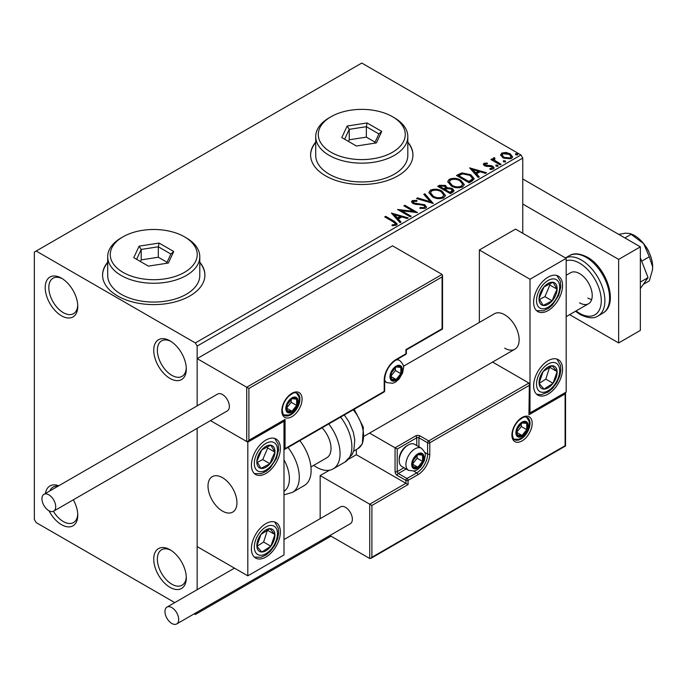 <?xml version="1.0" encoding="UTF-8"?>
<svg xmlns="http://www.w3.org/2000/svg" width="687" height="687" viewBox="0 0 687 687"><rect width="100%" height="100%" fill="white"/><g stroke="black" fill="none" stroke-linecap="round" stroke-linejoin="round"><path stroke-width="1.03" d="M170.024 340.855L170.024 340.855A23.023 13.293 -120 0 0 153.742 350.258A23.023 13.293 -120 0 0 170.024 378.451A23.023 13.293 -120 0 0 186.306 369.056A23.023 13.293 -120 0 0 170.024 340.855M186.271 367.966A20.464 11.816 60 0 1 182.064 376.339A20.464 11.816 60 0 1 171.827 375.325A20.464 11.816 60 0 1 158.457 357.283A20.464 11.816 60 0 1 161.6 340.889A20.464 11.816 60 0 1 170.951 341.422M61.486 278.192L61.486 278.192A23.023 13.293 -120 0 0 45.205 287.595A23.023 13.293 -120 0 0 61.486 315.788A23.023 13.293 -120 0 0 77.768 306.393A23.023 13.293 -120 0 0 61.486 278.192M77.734 305.303A20.464 11.816 60 0 1 73.526 313.667A20.464 11.816 60 0 1 63.29 312.654A20.464 11.816 60 0 1 49.919 294.62A20.464 11.816 60 0 1 53.062 278.226A20.464 11.816 60 0 1 62.414 278.759M49.035 510.793A23.023 13.293 -120 0 0 61.486 524.67A23.023 13.293 -120 0 0 77.768 515.276A23.023 13.293 -120 0 0 73.329 499.81M77.734 514.185A20.464 11.816 60 0 1 73.526 522.549A20.464 11.816 60 0 1 63.29 521.536A20.464 11.816 60 0 1 53.397 511.3M170.024 549.737L170.024 549.737A23.023 13.293 -120 0 0 153.742 559.132A23.023 13.293 -120 0 0 170.024 587.333A23.023 13.293 -120 0 0 186.306 577.939A23.023 13.293 -120 0 0 170.024 549.737M186.271 576.848A20.464 11.816 60 0 1 182.064 585.212A20.464 11.816 60 0 1 171.827 584.199A20.464 11.816 60 0 1 158.457 566.165A20.464 11.816 60 0 1 161.6 549.763A20.464 11.816 60 0 1 170.951 550.304M107.696 262.185A51.164 29.541 0 0 0 102.578 275.058A51.164 29.541 0 0 0 117.563 295.951A51.164 29.541 0 0 0 173.322 302.349A51.164 29.541 0 0 0 204.906 275.058A51.164 29.541 0 0 0 199.788 262.185M107.696 262.597A51.164 29.541 0 0 0 102.578 275.264M315.719 142.08A51.164 29.541 0 0 0 310.601 154.953A51.164 29.541 0 0 0 325.595 175.846A51.164 29.541 0 0 0 381.354 182.244A51.164 29.541 0 0 0 412.939 154.953A51.164 29.541 0 0 0 407.82 142.08M315.719 142.492A51.164 29.541 0 0 0 310.61 155.159M522.764 233.288L522.764 158.087L197.152 346.076L195.348 342.942L520.961 154.953L361.774 63.049L34.35 252.086L34.35 519.449L36.162 522.584L174.773 602.611M500.686 155.468L501.785 153.064L505.933 152.428L510.166 153.785L512.596 156.859L511.36 158.594L503.021 157.907L500.574 154.815M494.382 158.645L494.992 160.595L501.132 164.313L500.153 164.88L490.904 159.53L491.875 158.972L493.24 159.753L492.871 158.731L494.468 157.658L494.983 158.491L494.382 158.645L494.056 160.037M485.185 163.961L485.494 165.224L491.025 165.593L492.777 166.237L494.116 167.946L493.395 168.968L490.132 169.397L489.84 168.581L492.15 168.375L491.849 166.829L484.567 165.807L483.33 164.279L483.992 163.334L487.186 163.008L487.409 163.798L485.185 163.961L484.876 165.249M492.15 168.375L492.15 169.208L492.15 168.375M472.089 181.076L469.144 182.776L456.486 175.468L461.87 172.884L470.767 174.713L474.159 178.646L472.089 181.076M450.32 193.648L437.653 186.34L439.448 185.31L445.502 185.43L447.005 187.671L452.244 188.384L454.013 190.634L452.845 192.188L450.32 193.648M447.048 187.345L447.005 188.513L452.244 189.226L452.244 188.384M433.274 203.489L416.545 198.526L417.61 197.908L430.294 201.677L423.767 194.352L424.832 193.743L433.274 203.489M411.195 216.242L410.216 216.8L397.558 209.492L413.334 211.287L403.887 205.834L404.858 205.276L417.524 212.584L401.775 210.797L411.195 216.242M393.153 221.755L384.729 216.894L385.708 216.336L394.252 221.266L397.241 224.005L396.373 225.164L392.526 225.705L392.045 224.855L394.244 224.683L395.489 223.782L393.153 221.755M195.348 342.942L36.162 251.038M391.384 213.056L408.267 217.925L407.211 218.535L401.852 216.946L398.297 218.998L401.053 222.09L399.989 222.708L391.384 213.056M413.608 201.351L413.935 203.008L424.815 204.795L426.481 206.993L425.562 208.316L419.955 208.359L420.101 207.534L424.197 207.603L424.849 206.667L423.819 205.344L413.007 203.601L411.522 201.772L412.32 200.595L416.906 200.415L416.923 201.308L413.608 201.351L413.127 202.837M432.355 196.774L428.877 192.48L430.448 190.127C434.579 188.642 438.443 188.968 442.033 191.115L445.451 195.426L443.836 197.762C439.74 199.213 435.91 198.887 432.355 196.774M451.187 185.902L447.709 181.608L449.281 179.255C453.411 177.77 457.276 178.096 460.865 180.243L464.283 184.554L462.669 186.89C458.572 188.341 454.742 188.006 451.187 185.902M469.633 167.877L486.516 172.746L485.46 173.364L480.101 171.767L476.546 173.82L479.303 176.92L478.238 177.529L469.633 167.877M496.177 166.142L495.937 165.06L497.8 165.206L498.041 166.28L496.177 166.142L495.937 165.06L495.937 165.902L497.8 166.039L497.8 165.206L498.041 166.28M503.648 161.831L503.399 160.749L505.271 160.895L505.512 161.969L503.648 161.831L503.399 160.749L503.399 161.591L505.271 161.728L505.271 160.895L505.512 161.969M515.825 154.798L515.576 153.725L517.448 153.862L517.689 154.944L515.825 154.798L515.576 153.725L515.576 154.558L517.448 154.695L517.448 153.862L517.689 154.944M194.215 613.834L195.348 614.487L197.152 613.448L197.152 612.134M197.152 589.686L197.152 428.319L197.152 546.603L247.809 575.843L283.989 554.959L283.989 421.277L283.353 420.908M248.892 388.481L248.892 440.281L285.071 419.396L285.071 448.637L384.205 391.401L384.205 380.126A16.883 9.747 -60 0 1 396.141 359.447L405.905 353.805L405.905 349.631L442.084 328.738L442.084 276.938L248.892 388.481L197.152 358.614L197.152 405.871L197.152 346.076M197.152 613.448L331.022 536.161M58.764 485.769A23.023 13.293 -120 0 0 45.428 493.472M520.961 154.953L522.764 158.087M412.93 155.159A51.164 29.541 0 0 0 407.82 142.492M204.906 275.264A51.164 29.541 0 0 0 199.788 262.597M49.825 490.93A20.464 11.816 60 0 1 53.062 487.1A20.464 11.816 60 0 1 57.991 486.216M385.45 217.315L385.708 216.336M385.708 217.169L397.155 224.409M392.045 225.697L394.244 225.525L394.244 224.683M394.244 225.525L395.068 225.259L395.068 224.426M395.068 225.259L395.489 223.782M392.225 213.992L407.314 218.475M400.555 222.373L398.297 219.831L398.297 218.998M394.518 214.773L394.518 215.606L397.412 218.844L400.135 217.272L400.135 216.439L394.518 214.773L397.412 218.011L400.135 216.439M397.412 218.844L397.412 218.011M399.078 210.368L413.334 212.12L413.334 211.287M404.609 206.255L404.858 205.276M404.858 206.109L416.021 212.549M410.465 216.654L401.775 211.639L401.775 210.797M424.197 207.603L424.197 208.444L420.101 208.367L420.101 207.534M424.197 208.444L424.849 206.667M411.599 202.193L412.32 200.595M412.32 201.428L416.906 201.257L416.906 200.415M413.608 202.184L413.935 203.008M413.935 203.85L416.159 204.451L416.159 203.618M416.159 204.451L418.615 204.486L418.615 203.653M418.615 204.486L424.815 205.628L424.815 204.795M424.815 205.628L426.421 207.388M417.507 198.809L417.61 197.908M417.61 198.749L430.294 202.519L430.294 201.677M424.257 194.91L424.832 193.743M424.832 194.576L432.595 203.292M428.92 192.91L430.448 190.127M430.448 190.96C434.579 189.475 438.443 189.81 442.033 191.956L442.033 191.115M442.033 191.956L445.416 195.838M430.534 192.755L430.534 193.597L433.325 197.049C436.159 198.732 439.216 199.007 442.505 197.873L443.828 195.048L441.054 191.682C438.203 189.981 435.12 189.706 431.788 190.849L430.534 192.755L433.325 196.207C436.159 197.899 439.216 198.174 442.505 197.032L443.828 195.048M442.505 197.873L442.505 197.032M433.325 197.049L433.325 196.207M438.375 186.761L439.448 186.143L445.502 186.271L445.502 185.43M445.502 186.271L447.005 188.513M452.244 189.226L453.952 191.038M445.288 189.621L445.288 190.454L449.994 193.176L452.364 191.192L451.265 188.951L447.477 188.53L445.288 189.621L449.994 192.334L452.364 190.359M439.929 186.529L439.929 187.362L443.982 189.706L445.64 188.195L444.549 186.005L440.934 185.945L439.929 186.529L443.982 188.873L445.64 187.362M444.48 189.414L444.48 188.582M443.982 189.706L443.982 188.873M451.101 192.532L451.101 191.699M449.994 193.176L449.994 192.334M447.744 182.038L449.281 179.255M449.281 180.088C453.411 178.603 457.276 178.938 460.865 181.076L460.865 180.243M460.865 181.076L464.249 184.966M449.367 181.883L449.367 182.725L452.149 186.177C454.992 187.86 458.049 188.135 461.338 187.001L462.66 184.176L459.886 180.801C457.035 179.109 453.952 178.826 450.62 179.977L449.367 181.883L452.149 185.335C454.992 187.027 458.049 187.302 461.338 186.16L462.66 184.176M461.338 187.001L461.338 186.16M452.149 186.177L452.149 185.335M457.207 175.881L461.87 173.717L461.87 172.884M461.87 173.717L470.767 175.554L470.767 174.713M470.767 175.554L474.107 179.067M458.761 175.657L458.761 176.49L468.826 182.304L472.158 180.003L472.424 179.135L472.424 178.294L469.796 175.279L462.557 173.871L458.761 175.657L468.826 181.462L472.158 179.17L472.424 178.294M468.826 182.304L468.826 181.462M472.158 180.003L472.158 179.17M470.475 168.822L485.563 173.304M478.805 177.203L476.546 174.661L476.546 173.82M472.768 169.595L472.768 170.428L475.662 173.665L478.384 172.094L478.384 171.261L472.768 169.595L475.662 172.832L478.384 171.261M475.662 173.665L475.662 172.832M483.416 164.708L483.992 163.334M483.992 164.176L485.649 163.798M487.186 163.772L487.186 163.008M485.185 164.794L485.494 166.056L485.494 165.224M485.494 166.056L486.568 166.409L486.568 165.567M486.568 166.409L491.025 166.434L491.025 165.593M491.025 166.434L492.777 167.07L492.777 166.237M492.777 167.07L494.03 168.341M491.111 169.474L492.15 169.208M491.626 159.951L491.875 158.972M491.875 159.805L493.24 160.595L493.24 159.753M492.957 159.195L493.412 157.898M493.412 158.731L494.468 158.491L494.468 157.658M494.382 159.487L494.992 160.595M494.992 161.436L500.402 164.734M500.617 155.228L501.785 153.064M501.785 153.897L505.933 153.27L505.933 152.428M505.933 153.27L510.166 154.618L510.166 153.785M510.166 154.618L512.545 157.271M502.094 154.953L504 158.182L510.218 158.774L511.085 156.662L509.196 154.352L502.918 153.725L502.094 154.953L504 157.349L510.218 157.941L511.085 156.662M510.218 158.774L510.218 157.941M504 158.182L504 157.349M504.679 348.172A20.464 11.816 -120 0 0 514.907 349.185A20.464 11.816 -120 0 0 518.05 332.783A20.464 11.816 -120 0 0 504.679 314.749A20.464 11.816 -120 0 0 494.442 313.736L403.363 366.317M548.089 394.123A20.464 11.816 -60 0 1 537.861 395.137A20.464 11.816 -60 0 1 534.726 378.735A20.464 11.816 -60 0 1 548.089 360.701A20.464 11.816 -60 0 1 558.325 359.687A20.464 11.816 -60 0 1 561.459 376.09A20.464 11.816 -60 0 1 548.089 394.123M548.089 277.153A20.464 11.816 120 0 0 534.726 295.187A20.464 11.816 120 0 0 537.861 311.58A20.464 11.816 120 0 0 548.089 310.567A20.464 11.816 120 0 0 561.459 292.533A20.464 11.816 120 0 0 558.325 276.131A20.464 11.816 120 0 0 548.089 277.153M530.003 279.24L566.182 258.346L566.182 392.037L530.003 412.921L530.003 279.24L479.354 249.991L479.354 322.443M566.182 258.346L515.533 229.106L479.354 249.991M530.003 412.921L529.368 412.552M222.485 511.094A20.464 11.816 60 0 1 209.114 493.06A20.464 11.816 60 0 1 212.249 476.658A20.464 11.816 60 0 1 222.485 477.671A20.464 11.816 60 0 1 235.847 495.705A20.464 11.816 60 0 1 232.713 512.107A20.464 11.816 60 0 1 222.485 511.094M265.895 440.075A20.464 11.816 -60 0 1 276.131 439.062A20.464 11.816 -60 0 1 279.265 455.464A20.464 11.816 -60 0 1 265.895 473.498A20.464 11.816 -60 0 1 255.667 474.511A20.464 11.816 -60 0 1 252.524 458.109A20.464 11.816 -60 0 1 265.895 440.075M265.895 557.045A20.464 11.816 120 0 0 279.265 539.012A20.464 11.816 120 0 0 276.131 522.609A20.464 11.816 120 0 0 265.895 523.623A20.464 11.816 120 0 0 252.524 541.657A20.464 11.816 120 0 0 255.667 558.059A20.464 11.816 120 0 0 265.895 557.045M247.809 575.843L247.809 442.162L283.989 421.277M247.809 442.162L210.497 420.624L246.719 441.535L246.719 387.228L442.084 274.431L392.526 245.817L197.152 358.614M645.54 246.204A12.795 7.385 60 0 1 648.94 252.095M236.74 499.775A20.464 11.816 -120 0 0 226.856 480.986A20.464 11.816 -120 0 0 212.249 476.658A20.464 11.816 -120 0 0 208.221 488.989A20.464 11.816 -120 0 0 218.105 507.779A20.464 11.816 -120 0 0 232.713 512.107A20.464 11.816 -120 0 0 236.74 499.775M442.084 276.938L442.54 275.427L442.084 274.431M248.892 440.281L247.809 441.432L246.719 441.535M285.071 419.396L283.989 420.538L247.809 441.432M285.071 448.637L283.989 449.787L383.887 392.105A1.537 1.537 0 0 0 384.651 390.783A1.537 0.885 180 0 1 384.205 391.401A1.537 0.885 60 0 1 383.887 392.105M356.347 449.59L356.347 454.7L405.905 483.313L369.726 504.198L371.899 505.452L371.899 557.26L370.817 558.402L369.726 558.514L369.726 504.198L320.168 475.584L320.168 518.668M356.347 454.7L348.944 458.968M329.442 470.226L320.168 475.584M369.726 558.514L329.889 535.508M371.899 557.26L565.1 445.717L565.1 393.917L528.921 414.802L529.368 384.042L528.921 383.054L492.579 362.075M528.921 385.562L429.787 442.789L429.787 454.073A16.883 9.747 -60 0 1 417.851 474.751L408.078 480.385L408.078 484.567L405.905 483.313L405.905 480.385L397.223 475.378A3.066 1.769 -120 0 1 395.059 471.617L395.059 447.804L369.572 433.093M565.1 393.917L565.547 392.397L565.547 445.975L370.817 558.402M528.921 414.802L529.368 384.042M424.669 452.364L427.615 454.073L427.615 442.789A1.537 0.885 0 0 0 429.787 442.789A1.537 0.885 -120 0 0 428.705 440.908L420.015 435.901A3.066 1.769 0 0 0 415.678 435.901L395.059 447.804L397.223 449.058L397.223 471.617L403.973 467.718M412.423 464.094A7.677 4.431 120 0 0 413.145 466.808A7.677 4.431 120 0 0 417.851 467.229A7.677 4.431 120 0 0 422.548 461.381A7.677 4.431 120 0 0 422.548 455.12A7.677 4.431 120 0 0 417.851 454.7A7.677 4.431 120 0 0 413.145 460.539A7.677 4.431 120 0 0 412.423 464.094M412.904 463.536L413.145 466.808L417.851 467.229L422.548 461.381L422.548 455.12L417.851 454.7L413.145 460.539L412.904 463.536M399.181 460.625A12.795 7.385 120 0 0 401.826 466.482L408.559 470.372A12.795 7.385 -60 0 1 405.905 464.515A12.795 7.385 -60 0 1 411.496 451.642A12.795 7.385 -60 0 1 421.346 448.216L414.622 444.326A12.795 7.385 120 0 0 408.224 444.961A12.795 7.385 120 0 0 399.181 460.625L399.181 459.208A11.052 6.381 -60 0 1 406.996 445.674L408.224 444.961M412.904 463.493L417.121 458.246L417.121 455.404M412.921 464.386L417.851 467.229M417.121 458.246L422.548 461.381M419.276 453.231L422.548 455.12M390.714 376.364A7.677 4.431 120 0 0 391.444 379.078A7.677 4.431 120 0 0 396.141 379.499A7.677 4.431 120 0 0 400.839 373.651A7.677 4.431 120 0 0 400.839 367.39A7.677 4.431 120 0 0 396.141 366.97A7.677 4.431 120 0 0 391.444 372.809A7.677 4.431 120 0 0 390.714 376.364M391.195 375.806L391.444 379.078L396.141 379.499L400.839 373.651L400.839 367.39L396.141 366.97L391.444 372.809L391.195 375.806M391.195 375.763L395.411 370.516L395.411 367.674M391.221 376.656L396.141 379.499M395.411 370.516L400.839 373.651M397.575 365.501L400.839 367.39M286.522 408.112A7.677 4.431 120 0 0 287.243 410.826A7.677 4.431 120 0 0 291.941 411.247A7.677 4.431 120 0 0 296.647 405.399A7.677 4.431 120 0 0 296.647 399.138A7.677 4.431 120 0 0 291.941 398.718A7.677 4.431 120 0 0 287.243 404.566A7.677 4.431 120 0 0 286.522 408.112M287.003 407.554L287.243 410.826L291.941 411.247L296.647 405.399L296.647 399.138L291.941 398.718L287.243 404.566L287.003 407.554M287.003 407.511L291.219 402.264L291.219 399.422M287.02 408.404L291.941 411.247M291.219 402.264L296.647 405.399M293.375 397.249L296.647 399.138M516.615 432.346A7.677 4.431 120 0 0 517.345 435.06A7.677 4.431 120 0 0 522.043 435.481A7.677 4.431 120 0 0 526.74 429.633A7.677 4.431 120 0 0 526.74 423.364A7.677 4.431 120 0 0 522.043 422.952A7.677 4.431 120 0 0 517.345 428.791A7.677 4.431 120 0 0 516.615 432.346M517.105 431.788L517.345 435.06L522.043 435.481L526.74 429.633L526.74 423.364L522.043 422.952L517.345 428.791L517.105 431.788M517.105 431.745L521.313 426.498L521.313 423.656M517.122 432.638L522.043 435.481M521.313 426.498L526.74 429.633M523.477 421.483L526.74 423.364M555.663 295.204A12.795 7.385 120 0 0 557.123 289.218A12.795 7.385 120 0 0 553.044 282.263A12.795 7.385 120 0 0 544.01 286.9A12.795 7.385 120 0 0 539.063 298.502A12.795 7.385 120 0 0 543.142 305.457A12.795 7.385 120 0 0 552.176 300.82A12.795 7.385 120 0 0 555.663 295.204M554.409 294.878L557.123 289.218L553.044 282.263L544.01 286.9L539.063 298.502L543.142 305.457L552.176 300.82L554.409 294.878M539.527 299.42L544.937 296.647L549.892 285.045L549.248 283.954M544.937 296.647L552.176 300.82M549.892 285.045L557.123 289.218M273.469 458.126A12.795 7.385 120 0 0 274.929 452.149A12.795 7.385 120 0 0 270.841 445.185A12.795 7.385 120 0 0 261.816 449.822A12.795 7.385 120 0 0 256.861 461.424A12.795 7.385 120 0 0 260.948 468.379A12.795 7.385 120 0 0 269.982 463.742A12.795 7.385 120 0 0 273.469 458.126M272.215 457.808L274.929 452.149L270.841 445.185L261.816 449.822L256.861 461.424L260.948 468.379L269.982 463.742L272.215 457.808M257.333 462.351L262.743 459.569L267.69 447.967L267.054 446.876M262.743 459.569L269.982 463.742M267.69 447.967L274.929 452.149M258.321 550.424A12.795 7.385 120 0 0 261.816 552.013A12.795 7.385 120 0 0 270.841 546.225A12.795 7.385 120 0 0 274.929 534.546A12.795 7.385 120 0 0 269.982 528.664A12.795 7.385 120 0 0 260.948 534.452A12.795 7.385 120 0 0 256.861 546.122A12.795 7.385 120 0 0 258.321 550.424M259.093 548.93L261.816 552.013L270.841 546.225L274.929 534.546L269.982 528.664L260.948 534.452L256.861 546.122L259.093 548.93M256.99 546.285L263.61 542.043L267.441 530.063M263.61 542.043L270.841 546.225M267.69 530.373L274.929 534.546M540.523 387.494A12.795 7.385 120 0 0 544.01 389.091A12.795 7.385 120 0 0 553.044 383.303A12.795 7.385 120 0 0 557.123 371.624A12.795 7.385 120 0 0 552.176 365.733A12.795 7.385 120 0 0 543.142 371.521A12.795 7.385 120 0 0 539.063 383.2A12.795 7.385 120 0 0 540.523 387.494M541.296 386.008L544.01 389.091L553.044 383.303L557.123 371.624L552.176 365.733L543.142 371.521L539.063 383.2L541.296 386.008M539.183 383.363L545.804 379.121L549.634 367.141M545.804 379.121L553.044 383.303M549.892 367.442L557.123 371.624M283.989 491.351A28.141 16.248 -120 0 0 283.989 459.818M287.999 447.469A33.259 19.202 60 0 1 292.413 492.416L304.229 485.589A33.259 19.202 -120 0 0 299.824 440.642M322.057 427.803A20.464 11.816 60 0 1 329.666 454.708A20.464 11.816 60 0 1 326.78 457.8L310.945 466.945M328.764 423.931A33.259 19.202 60 0 1 337.858 463.854A33.259 19.202 60 0 1 333.178 468.877A33.259 19.202 60 0 1 313.676 465.365M48.82 510.673A9.721 5.616 -120 0 0 53.68 511.154A9.721 5.616 -120 0 0 55.175 503.365A9.721 5.616 -120 0 0 48.82 494.803A9.721 5.616 -120 0 0 43.959 494.314A9.721 5.616 -120 0 0 42.474 502.111A9.721 5.616 -120 0 0 48.82 510.673M53.68 511.154L227.345 410.895A9.721 5.616 -120 0 0 228.831 403.106A9.721 5.616 -120 0 0 222.485 394.536A9.721 5.616 -120 0 0 217.624 394.055L43.959 494.314M178.706 619.502A9.721 5.616 -120 0 0 174.464 609.721A9.721 5.616 -120 0 0 166.967 607.11A9.721 5.616 -120 0 0 164.957 611.567A9.721 5.616 -120 0 0 169.2 621.349A9.721 5.616 -120 0 0 176.688 623.951A9.721 5.616 -120 0 0 178.706 619.502M176.688 623.951L350.353 523.692A9.721 5.616 -120 0 0 352.362 519.243A9.721 5.616 -120 0 0 348.12 509.453A9.721 5.616 -120 0 0 340.632 506.851L283.989 539.553M630.125 233.563L631.851 234.258A25.582 14.771 60 0 1 634.565 235.581A25.582 14.771 60 0 1 643.607 243.602L649.318 256.783L641.675 261.189M618.747 234.387L625.514 233.159L630.056 233.528L643.607 243.602A25.582 14.771 60 0 1 652.65 266.917L652.401 270.214L649.318 280.897L643.315 284.366M631.224 234.276L624.887 237.934M649.318 256.783L652.65 266.917A25.582 14.771 60 0 1 652.444 269.922A25.582 14.771 60 0 1 652.427 270.06M640.353 257.78L648.047 277.625L640.353 282.074M648.047 277.625L640.353 288.583M522.764 178.981L640.353 246.865L640.353 330.413L618.644 342.95L569.617 314.646M522.764 204.039L618.644 259.394L618.644 342.95M640.353 246.865L618.644 259.394M579.57 302.838A17.905 10.339 -120 0 0 588.519 303.731A17.905 10.339 -120 0 0 591.267 289.382A17.905 10.339 -120 0 0 579.57 273.598A17.905 10.339 -120 0 0 570.614 272.713L566.182 275.272M587.892 298.038A17.905 10.339 -120 0 0 591.662 299.549M122.99 272.344A43.487 25.11 0 0 0 184.494 272.344A43.487 25.11 0 0 0 184.494 236.835L186.306 237.882A46.046 26.587 180 0 1 199.788 256.68A46.046 26.587 180 0 1 171.364 281.241A46.046 26.587 180 0 1 121.178 275.478A46.046 26.587 180 0 1 107.696 256.68A46.046 26.587 180 0 1 121.178 237.882L122.99 236.835A43.487 25.11 0 0 0 122.99 272.344M107.696 256.68L107.696 275.478A46.046 26.587 0 0 0 121.178 294.276A46.046 26.587 0 0 0 171.364 300.039A46.046 26.587 0 0 0 199.788 275.478L199.788 256.68M159.092 243.061L173.717 251.502L168.367 263.027L148.392 266.118L133.767 257.677L139.118 246.144L159.092 243.061L158.328 246.796L141.204 249.441L136.619 259.325M186.306 237.882L184.494 236.835A43.487 25.11 0 0 0 122.99 236.835M167.035 262.262L158.328 257.239L141.204 259.884L141.204 249.441L139.118 246.144M141.204 259.884L140.44 261.532M158.328 257.239L158.328 246.796L170.857 254.027L166.555 263.31M173.717 251.502L170.857 254.027M331.022 152.239A43.487 25.11 0 0 0 392.526 152.239A43.487 25.11 0 0 0 392.526 116.73L394.329 117.778A46.046 26.587 180 0 1 407.82 136.576A46.046 26.587 180 0 1 379.396 161.136A46.046 26.587 180 0 1 329.21 155.374A46.046 26.587 180 0 1 315.719 136.576A46.046 26.587 180 0 1 329.21 117.778L331.014 116.73A43.487 25.11 0 0 0 331.022 152.239M315.719 136.576L315.719 155.374A46.046 26.587 0 0 0 329.21 174.172A46.046 26.587 0 0 0 379.396 179.934A46.046 26.587 0 0 0 407.82 155.374L407.82 136.576M367.124 122.956L381.74 131.397L376.39 142.922L356.416 146.013L341.8 137.572L347.15 126.039L367.124 122.956L366.36 126.691L349.236 129.336L344.651 139.221M394.329 117.778L392.526 116.73A43.487 25.11 0 0 0 331.014 116.73M375.068 142.157L366.36 137.134L349.236 139.779L349.236 129.336L347.15 126.039M349.236 139.779L348.472 141.428M366.36 137.134L366.36 126.691L378.889 133.922L374.587 143.205M381.74 131.397L378.889 133.922M394.252 222.107L394.252 221.266M439.448 186.143L439.448 185.31M458.401 175.194L458.401 174.361M469.874 181.694L469.874 180.861M488.491 166.391L488.491 165.558M498.023 163.351L498.023 162.518M281.816 410.835A14.324 8.27 -60 0 1 291.941 393.282A14.324 8.27 -60 0 1 302.074 399.13A14.324 8.27 -60 0 1 291.941 416.683A14.324 8.27 -60 0 1 281.816 410.835M299.901 399.13A12.795 7.385 120 0 0 297.256 393.282C295.367 393.222 295.35 390.723 288.205 396.734C284.427 400.95 282.443 405.442 282.263 410.208C282.915 413.995 283.645 415.738 284.461 415.429A12.795 7.385 120 0 0 294.319 412.002A12.795 7.385 120 0 0 299.901 399.13M396.141 359.447A1.537 0.885 -120 0 1 395.824 360.151C389.074 364.849 385.347 371.298 384.651 379.499A1.537 0.885 180 0 1 384.205 380.126L384.205 390.156M406.361 353.178A1.537 0.885 180 0 1 405.905 353.805A1.537 0.885 -120 0 1 405.588 354.509A1.537 1.537 0 0 0 406.361 353.178L406.361 349.889L442.54 329.004L442.54 275.427M532.176 423.364A14.324 8.27 -60 0 1 522.043 440.908A14.324 8.27 -60 0 1 511.909 435.06A14.324 8.27 -60 0 1 522.043 417.516A14.324 8.27 -60 0 1 532.176 423.364M514.563 439.663A12.795 7.385 120 0 0 524.421 436.236A12.795 7.385 120 0 0 530.003 423.364A12.795 7.385 120 0 0 527.35 417.507C525.469 417.456 525.452 414.957 518.299 420.968C514.52 425.184 512.545 429.676 512.365 434.433C513.009 438.22 513.739 439.963 514.563 439.663M416.76 445.562L416.76 437.774A1.537 0.885 180 0 1 418.933 437.774L427.615 442.789A1.537 0.885 -60 0 1 428.705 440.908L528.921 383.054M408.078 484.567L371.899 505.452M420.015 435.901A1.537 0.885 120 0 0 418.933 437.774L418.933 446.816M413.814 471.162L416.76 472.871A15.346 8.862 120 0 0 427.615 454.073A1.537 0.885 0 0 0 429.787 454.073M406.146 468.972L398.314 473.498L406.996 478.513L416.76 472.871A1.537 0.885 60 0 1 417.851 474.751M415.678 435.901A1.537 0.885 60 0 1 416.76 437.774L397.223 449.058M405.905 480.385A1.537 0.885 0 0 0 408.078 480.385A1.537 0.885 60 0 0 406.996 478.513A1.537 0.885 120 0 0 405.905 480.385M397.223 475.378A1.537 0.885 -60 0 1 398.314 473.498A1.537 0.885 60 0 1 397.223 471.617A1.537 0.885 0 0 1 395.059 471.617M411.693 464.515A8.699 5.024 120 0 0 417.851 468.062A8.699 5.024 120 0 0 423.999 457.413A8.699 5.024 120 0 0 417.851 453.858A8.699 5.024 120 0 0 411.693 464.515M389.993 376.785A8.699 5.024 120 0 0 396.141 380.332A8.699 5.024 120 0 0 402.29 369.683A8.699 5.024 120 0 0 396.141 366.128A8.699 5.024 120 0 0 389.993 376.785M384.651 381.371L386.85 382.642A12.795 7.385 -60 0 1 384.651 379.774M396.064 360.014A12.795 7.385 -60 0 1 399.645 360.486L397.438 359.215M285.792 408.533A8.699 5.024 120 0 0 291.941 412.08A8.699 5.024 120 0 0 298.098 401.431A8.699 5.024 120 0 0 291.941 397.876A8.699 5.024 120 0 0 285.792 408.533M515.894 432.767A8.699 5.024 120 0 0 522.043 436.314A8.699 5.024 120 0 0 528.191 425.665A8.699 5.024 120 0 0 522.043 422.11A8.699 5.024 120 0 0 515.894 432.767M557.784 295.573A16.376 9.455 120 0 0 554.426 279.008A16.376 9.455 120 0 0 538.402 292.147A16.376 9.455 120 0 0 541.76 308.703A16.376 9.455 120 0 0 557.784 295.573M275.59 458.504A16.376 9.455 120 0 0 272.232 441.939A16.376 9.455 120 0 0 256.208 455.069A16.376 9.455 120 0 0 259.566 471.634A16.376 9.455 120 0 0 275.59 458.504M256.208 553.241A16.376 9.455 120 0 0 272.232 547.874A16.376 9.455 120 0 0 275.59 527.427A16.376 9.455 120 0 0 259.566 532.803A16.376 9.455 120 0 0 256.208 553.241M538.402 390.319A16.376 9.455 120 0 0 554.426 384.943A16.376 9.455 120 0 0 557.784 364.505A16.376 9.455 120 0 0 541.76 369.872A16.376 9.455 120 0 0 538.402 390.319M344.264 414.982L348.661 421.346L353.281 432.046L354.775 439.998L353.865 450.268L352.182 454.476L344.994 462.05A33.259 19.202 -120 0 0 349.683 457.027A33.259 19.202 -120 0 0 340.589 417.103M354.166 409.263L363.371 427.297L362.341 443.896L357.755 448.783A28.141 16.248 -120 0 0 361.714 444.532A28.141 16.248 -120 0 0 353.255 409.796M565.521 257.969A33.259 19.202 60 0 1 581.374 260.021A33.259 19.202 60 0 1 603.1 289.33A33.259 19.202 60 0 1 598.008 315.977C593.886 318.837 587.917 318.33 580.094 314.457L575.483 311.263M576.058 310.928A30.7 17.725 -120 0 0 579.57 313.289A30.7 17.725 -120 0 0 601.28 300.751A30.7 17.725 -120 0 0 579.57 263.155A30.7 17.725 -120 0 0 566.182 260.759M569.454 255.658C573.714 252.807 579.682 253.314 587.359 257.178C606.767 267.698 619.159 304.126 602.705 313.263A33.259 19.202 -120 0 0 607.806 286.616A33.259 19.202 -120 0 0 586.08 257.307A33.259 19.202 -120 0 0 569.454 255.658L565.487 257.951M364.299 436.142L514.907 349.185M588.519 303.731L566.182 316.63M395.824 360.151L405.588 354.509M384.651 390.783L384.651 379.499M408.559 470.372L414.476 471.007L417.249 469.796L420.822 466.705L424.326 460.616L425.201 455.739C425.82 453.867 424.54 451.359 421.346 448.216M386.85 382.642L392.766 383.277L395.54 382.066L399.113 378.975L402.625 372.886L403.492 368.009C404.111 366.137 402.831 363.629 399.645 360.486M283.783 414.914L288.566 415.034L291.34 413.814L294.921 410.723L296.921 407.906L298.424 404.634L299.292 399.757L298.905 396.828L296.466 392.947M513.885 439.148L518.668 439.259L521.442 438.048L525.023 434.957L527.023 432.14L528.526 428.868L529.394 423.991L528.999 421.062L526.568 417.181M536.616 310.67L543.331 310.764L548.372 308.403L552.391 305.019L558.651 295.513L560.824 286.814L560.352 281.266L556.917 275.521M254.422 473.592L261.129 473.695L266.178 471.325L270.189 467.941L276.457 458.435L278.63 449.736L278.149 444.188L274.714 438.443M254.422 557.148L261.137 557.243L266.118 554.916L270.352 551.326L274.697 545.504L277.668 538.617L278.639 533.172L278.252 528.148L274.714 522M536.616 394.218L541.27 394.716L548.312 391.994L552.546 388.404L556.891 382.573L559.862 375.686L560.832 370.25L560.446 365.226L556.917 359.069M292.413 492.416L283.989 494.838M344.994 462.05L333.178 468.877M357.755 448.783L353.573 451.187M166.967 607.11L234.465 568.149M598.008 315.977L602.705 313.263"/></g></svg>
